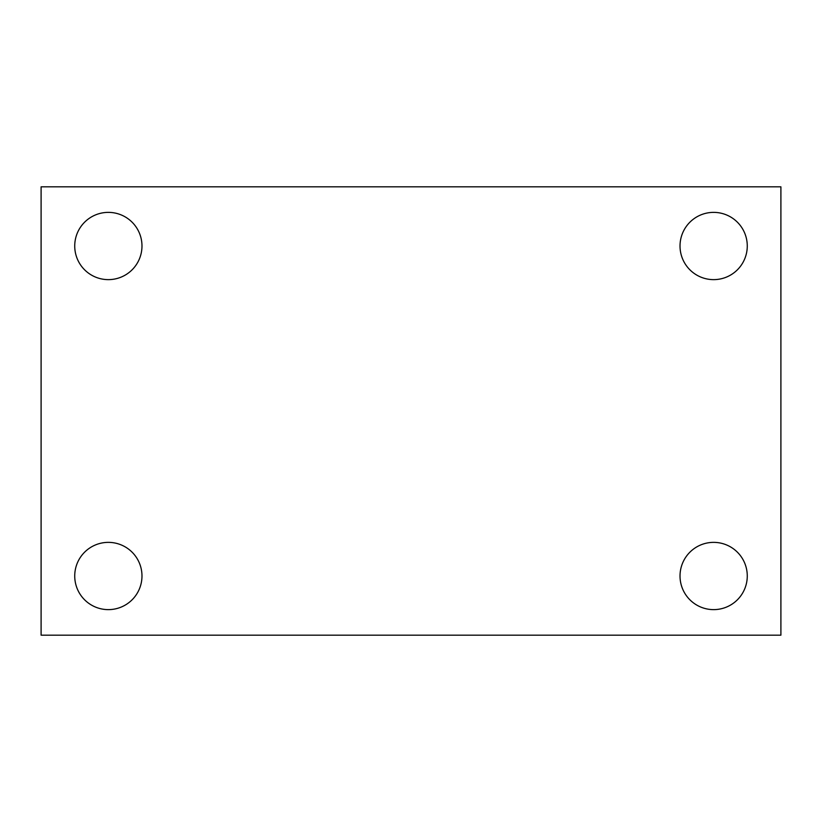 <?xml version="1.0" encoding="UTF-8"?>
<svg xmlns="http://www.w3.org/2000/svg" width="822" height="822" viewBox="0 0 822 822"><rect width="100%" height="100%" fill="white"/><g stroke="black" fill="none" stroke-linecap="round" stroke-linejoin="round"><path stroke-width="1.23" d="M41.1 186.82L780.9 186.82L780.9 635.18L41.1 635.18L41.1 186.82M108.35 542.366A33.63 33.63 0 0 1 141.98 575.996A33.63 33.63 0 0 1 108.35 609.626A33.63 33.63 0 0 1 74.73 575.996A33.63 33.63 0 0 1 108.35 542.366M713.65 542.366A33.63 33.63 0 0 1 747.27 575.996A33.63 33.63 0 0 1 713.65 609.626A33.63 33.63 0 0 1 680.02 575.996A33.63 33.63 0 0 1 713.65 542.366M713.65 212.374A33.63 33.63 0 0 1 747.27 246.004A33.63 33.63 0 0 1 713.65 279.634A33.63 33.63 0 0 1 680.02 246.004A33.63 33.63 0 0 1 713.65 212.374M108.35 212.374A33.63 33.63 0 0 1 141.98 246.004A33.63 33.63 0 0 1 108.35 279.634A33.63 33.63 0 0 1 74.73 246.004A33.63 33.63 0 0 1 108.35 212.374"/></g></svg>
